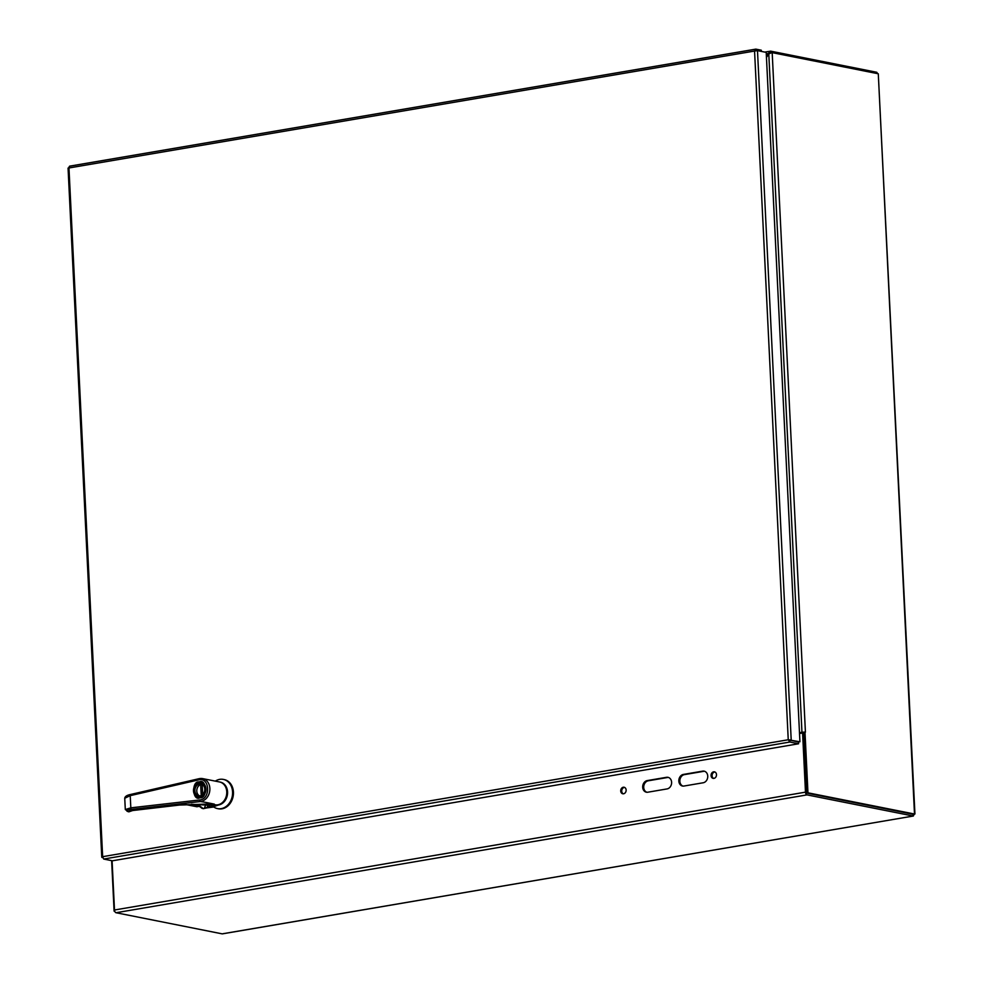 <?xml version="1.0" encoding="UTF-8"?>
<svg xmlns="http://www.w3.org/2000/svg" width="983" height="983" viewBox="0 0 983 983"><rect width="100%" height="100%" fill="white"/><g stroke="black" fill="none" stroke-linecap="round" stroke-linejoin="round"><path stroke-width="1.47" d="M912.851 813.74L806.539 793.06L803.566 732.323L805.421 732.151L772.183 52.64L878.286 73.774L914.497 814.022L913.133 816.001L913.06 814.28L914.497 814.022L807.965 792.814L804.991 732.077M806.846 793.121L913.06 814.28M770.795 52.885L768.792 54.028L801.956 732.212L804.917 732.089M876.824 73.479L876.762 72.275L877.635 73.639M914.94 813.973L878.286 73.774M222.527 933.838L913.354 816.025L222.895 933.727M806.515 792.531L803.602 733.195L802.583 732.999L805.482 792.151A2.482 1.401 80.3 0 0 807.031 794.878L913.133 816.001M222.158 933.85L116.043 912.728A2.482 1.401 -99.7 0 1 114.495 910L112.087 860.727M111.632 860.641L114.102 911.155M876.762 72.275L770.66 51.153L770.537 53.229M764.811 52.099L770.66 51.153L768.251 53.5L770.279 52.959M799.498 733.011L803.566 732.372M806.539 793.06L807.965 792.814M713.646 778.401A3.318 2.691 101.3 0 1 712.122 774.948A3.318 2.691 101.3 0 1 714.629 772.036A3.318 2.691 101.3 0 1 714.924 771.999M623.296 793.809A3.318 2.691 101.3 0 1 621.772 790.357A3.318 2.691 101.3 0 1 624.279 787.444A3.318 2.691 101.3 0 1 624.574 787.408M683.013 786.093A5.91 4.78 101.3 0 1 679.892 780.072A5.91 4.78 101.3 0 1 684.377 774.629L703.656 771.336A5.91 4.78 101.3 0 1 704.59 771.286M646.875 792.261A5.91 4.78 101.3 0 1 643.754 786.228A5.91 4.78 101.3 0 1 648.239 780.797L667.518 777.504A5.91 4.78 101.3 0 1 668.44 777.455M771.434 52.91L772.183 52.64M713.621 771.827A3.318 2.691 101.3 0 1 714.432 771.839A3.318 2.691 101.3 0 1 716.423 775.624A3.318 2.691 101.3 0 1 713.13 778.364A3.318 2.691 101.3 0 1 711.078 775.071A3.318 2.691 101.3 0 1 713.621 771.827M623.271 787.248A3.318 2.691 101.3 0 1 624.082 787.248A3.318 2.691 101.3 0 1 626.06 791.032A3.318 2.691 101.3 0 1 622.78 793.773A3.318 2.691 101.3 0 1 620.728 790.479A3.318 2.691 101.3 0 1 623.271 787.248M683.369 774.432L702.648 771.139A5.91 4.78 101.3 0 1 704.086 771.151A5.91 4.78 101.3 0 1 707.735 777.012A5.91 4.78 101.3 0 1 703.214 782.763L683.947 786.044A5.91 4.78 101.3 0 1 682.509 786.031A5.91 4.78 101.3 0 1 678.848 780.183A5.91 4.78 101.3 0 1 683.369 774.432L684.377 774.629M647.232 780.588L666.511 777.307A5.91 4.78 101.3 0 1 667.949 777.32A5.91 4.78 101.3 0 1 671.598 783.168A5.91 4.78 101.3 0 1 667.076 788.919L647.809 792.212A5.91 4.78 101.3 0 1 646.372 792.2A5.91 4.78 101.3 0 1 642.71 786.351A5.91 4.78 101.3 0 1 647.232 780.588L648.239 780.797M799.523 733.515L802.583 732.999M766.285 53.832L768.251 53.5L766.408 56.203M766.457 57.419L768.792 54.028M801.956 732.212L799.486 732.642M219.934 782.063A11.624 9.412 101.3 0 1 227.552 793.392A11.624 9.412 101.3 0 1 218.631 804.966L209.748 806.478L209.293 805.188M205.766 804.844L204.513 807.645L207.782 807.657L209.342 806.097M209.551 806.453A4.841 0.836 -2.8 0 1 207.499 807.141L207.462 804.991M215.326 781.129A14.88 12.042 -78.7 0 1 223.338 779.408A14.88 12.042 -78.7 0 1 232.246 796.353A14.88 12.042 -78.7 0 1 217.526 808.604A14.88 12.042 -78.7 0 1 213.409 806.736L218.631 804.966M207.782 807.657L203.346 808.677A1.855 1.499 101.3 0 1 202.928 808.518M204.82 808.161L213.766 806.994M223.768 779.494A14.88 12.042 101.3 0 1 224.198 779.58A14.88 12.042 101.3 0 1 233.106 796.525A14.88 12.042 101.3 0 1 218.386 808.776A14.88 12.042 101.3 0 1 217.956 808.677M202.719 808.468L197.472 804.782M202.535 808.051L198.124 804.831M199.205 782.529A7.446 6.021 101.3 0 1 201.023 782.554A7.446 6.021 101.3 0 1 205.472 791.02A7.446 6.021 101.3 0 1 198.124 797.152A7.446 6.021 101.3 0 1 193.516 789.779A7.446 6.021 101.3 0 1 199.205 782.529M199.254 783.439A6.512 5.271 101.3 0 1 204.329 792.261A6.512 5.271 101.3 0 1 195.138 793.846A6.512 5.271 101.3 0 1 199.254 783.439M200.139 795.849A6.045 4.89 -78.7 0 0 204.759 789.951A6.045 4.89 -78.7 0 0 201.023 783.967A6.045 4.89 -78.7 0 0 199.537 783.955A6.045 4.89 -78.7 0 0 194.917 789.853A6.045 4.89 -78.7 0 0 198.664 795.837A6.045 4.89 -78.7 0 0 200.139 795.849M202.215 784.839L200.667 784.532A6.045 4.89 -78.7 0 0 196.809 790.099A6.045 4.89 -78.7 0 0 199.623 795.898M202.191 784.397L202.695 794.51M201.22 795.517L200.667 784.532M198.984 778.745L130.899 794.448A1.401 0.774 77 0 0 130.714 794.448A1.401 0.774 77 0 0 130.223 795.652L124.743 798.245L125.308 809.55L130.825 807.842L130.223 795.652L198.664 779.863C209.858 776.779 210.989 799.179 199.672 799.965L130.825 807.842A1.401 0.799 83.5 0 0 131.648 809.39L200.495 801.514A1.401 0.799 -96.5 0 1 199.672 799.965M128.392 811.712L128.945 811.835C125.32 810.95 126.217 810.139 131.648 809.39M129.006 811.786L133.16 810.348L179.434 805.052L211.591 803.91M212.746 803.947L204.968 802.251L214.294 804.106M210.534 803.885L215.166 804.807A11.624 9.412 -78.7 0 0 226.52 795.112A11.624 9.412 -78.7 0 0 219.541 781.964L202.645 778.61A11.624 9.412 -78.7 0 0 199.352 778.659A1.401 0.774 77 0 0 199.156 778.671A1.401 0.774 77 0 0 198.664 779.863M129.547 811.172L128.945 811.835L129.547 811.172M185.492 804.487L196.932 806.76L199.672 806.195L191.378 804.794L215.166 804.807M196.932 806.76L185.443 804.487M103.694 859.056L112.406 860.801L798.577 743.775L789.853 742.03L789.767 740.31L788.243 739.757L102.65 856.685L102.158 857.569L102.65 856.685L103.694 859.056L789.853 742.03L788.243 739.757L791.204 740.052L757.488 50.637L754.563 51.042L755.669 49.15L69.584 166.164L68.441 168.154M756.05 50.735L755.964 49.15L761.284 50.207L761.346 51.411M798.577 743.775L798.491 742.054L789.251 739.953L799.929 741.784L766.212 52.382L757.488 50.637M789.779 740.297L799.929 741.784M116.043 912.728L807.031 794.878M805.482 792.151L114.495 910M702.648 771.139L703.656 771.336M666.511 777.307L667.518 777.504M199.967 797.717C207.855 799.179 206.786 777.848 199.18 781.976C191.292 780.514 192.361 801.845 199.967 797.717M199.475 782.493A7.532 6.095 101.3 0 1 201.306 782.505A7.532 6.095 101.3 0 1 205.975 789.963A7.532 6.095 101.3 0 1 200.213 797.311A7.532 6.095 101.3 0 1 198.369 797.287A7.532 6.095 101.3 0 1 196.661 796.611M204.968 802.251L200.495 801.514A11.624 9.412 -78.7 0 0 209.821 790.381A11.624 9.412 -78.7 0 0 202.645 778.61L199.156 778.671L130.714 794.448C126.979 795.161 124.988 796.427 124.743 798.245M179.434 805.052L179.828 804.438M191.083 804.954L191.452 804.278M199.119 805.814L193.381 804.672M196.772 806.736L199.758 805.937M102.65 856.685L68.97 167.97L754.563 51.042L788.243 739.757M755.399 49.248L69.805 166.176M914.829 813.985L914.215 814.071M217.526 808.604L218.386 808.776M223.338 779.408L224.198 779.58M202.203 808.456L197.73 805.04M202.215 782.787L201.023 782.554M199.303 797.385L198.124 797.152M198.369 797.287L200.151 797.311C210.841 790.983 203.653 781.116 201.306 782.517M125.308 809.55L128.699 811.823L129.695 811.073M212.156 803.934L179.508 805.052L129.609 810.889M208.777 805.212L191.378 804.278M199.438 806.613L199.844 805.999M68.06 168.105L101.765 857.25"/></g></svg>
